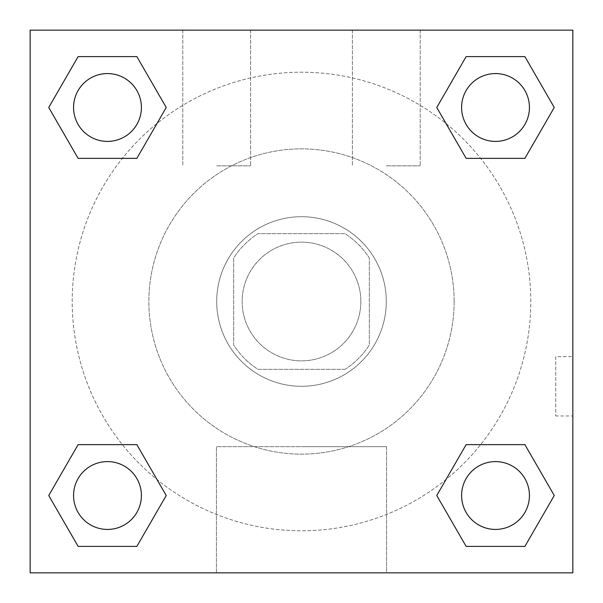 <?xml version="1.0" encoding="UTF-8"?>
<svg xmlns="http://www.w3.org/2000/svg" width="603" height="603" viewBox="0 0 603 603"><rect width="100%" height="100%" fill="white"/><g stroke="black" fill="none" stroke-linecap="round" stroke-linejoin="round"><path stroke-width="0.45" stroke-dasharray="3.02 2.26" d="M360.858 301.5A59.358 59.358 0 0 0 271.825 250.094A59.358 59.358 0 0 0 271.825 352.906A59.358 59.358 0 0 0 360.858 301.5A59.358 59.358 0 0 0 271.825 250.094A59.358 59.358 0 0 0 271.825 352.906A59.358 59.358 0 0 0 360.858 301.5M345.006 369.338L257.994 369.338A80.591 80.591 0 0 1 233.663 345.006L233.663 257.994A80.591 80.591 0 0 1 257.994 233.663L345.006 233.663A80.591 80.591 0 0 1 369.338 257.994L369.338 345.006A80.591 80.591 0 0 1 345.006 369.338L257.994 369.338A80.591 80.591 0 0 1 233.663 345.006L233.663 257.994A80.591 80.591 0 0 1 257.994 233.663L345.006 233.663A80.591 80.591 0 0 1 369.338 257.994L369.338 345.006A80.591 80.591 0 0 1 345.006 369.338M301.5 216.703A84.797 84.797 0 0 1 374.938 343.898A84.797 84.797 0 0 1 228.062 343.898A84.797 84.797 0 0 1 301.5 216.703A84.797 84.797 0 0 0 216.703 301.5A84.797 84.797 0 0 0 301.5 386.297A84.797 84.797 0 0 0 386.297 301.5A84.797 84.797 0 0 0 301.5 216.703M454.134 301.5A152.634 152.634 0 0 0 225.183 169.315A152.634 152.634 0 0 0 225.183 433.685A152.634 152.634 0 0 0 454.134 301.5A152.634 152.634 0 0 0 225.183 169.315A152.634 152.634 0 0 0 225.183 433.685A152.634 152.634 0 0 0 454.134 301.5M30.15 30.15L572.85 30.15L572.85 572.85L30.15 572.85L30.15 30.15L572.85 30.15L572.85 572.85L30.15 572.85L30.15 30.15L572.85 30.15L572.85 572.85L30.15 572.85L30.15 30.15M466.142 158.363L436.768 107.485L466.142 158.363L436.768 107.485L466.142 158.363L436.768 107.485L466.142 56.607L524.889 56.607L554.263 107.485L524.889 158.363L480.629 158.363M122.371 158.363L78.111 158.363L48.737 107.485L78.111 158.363L122.371 158.363L78.111 158.363L48.737 107.485L78.111 56.607L136.858 56.607L166.232 107.485L136.858 158.363L166.232 107.485L136.858 56.607L166.232 107.485L136.858 158.363M136.858 444.637L166.232 495.515L136.858 444.637L166.232 495.515L136.858 546.393L166.232 495.515L136.858 444.637L166.232 495.515L136.858 546.393L78.111 546.393L48.737 495.515L78.111 444.637L122.371 444.637M480.629 444.637L524.889 444.637L554.263 495.515L524.889 546.393L554.263 495.515L524.889 444.637L480.629 444.637L524.889 444.637L554.263 495.515L524.889 546.393L466.142 546.393L436.768 495.515L466.142 444.637L436.768 495.515L466.142 546.393L436.768 495.515L466.142 444.637L436.768 495.515L466.142 546.393L436.768 495.515M30.15 415.98L30.18 356.614L30.15 415.98M301.5 572.85L216.432 572.85L301.5 572.85M301.5 446.672L386.568 446.672L301.5 446.672M572.85 415.972L572.85 356.614L572.85 415.98L572.85 356.614L555.755 356.614L555.755 415.98L555.755 356.614M216.703 30.15L182.784 30.15L216.703 30.15M386.297 30.15L352.378 30.15L386.297 30.15M216.703 165.825L250.622 165.825L216.703 165.825M386.297 165.825L420.216 165.825L386.297 165.825M461.596 495.515A33.919 33.919 0 0 0 512.475 524.889A33.919 33.919 0 0 0 512.475 466.142A33.919 33.919 0 0 0 461.596 495.515A33.919 33.919 0 0 1 512.475 466.142A33.919 33.919 0 0 1 512.475 524.889A33.919 33.919 0 0 1 461.596 495.515M141.404 107.485A33.919 33.919 0 0 0 90.525 78.111A33.919 33.919 0 0 0 90.525 136.858A33.919 33.919 0 0 0 141.404 107.485A33.919 33.919 0 0 0 90.525 78.111A33.919 33.919 0 0 0 90.525 136.858A33.919 33.919 0 0 0 141.404 107.485A33.919 33.919 0 0 0 90.525 78.111A33.919 33.919 0 0 0 90.525 136.858A33.919 33.919 0 0 0 141.404 107.485A33.919 33.919 0 0 0 90.525 78.111A33.919 33.919 0 0 0 90.525 136.858A33.919 33.919 0 0 0 141.404 107.485A33.919 33.919 0 0 0 90.525 78.111A33.919 33.919 0 0 0 90.525 136.858A33.919 33.919 0 0 0 141.404 107.485M529.434 107.485A33.919 33.919 0 0 0 478.556 78.111A33.919 33.919 0 0 0 478.556 136.858A33.919 33.919 0 0 0 529.434 107.485A33.919 33.919 0 0 0 478.556 78.111A33.919 33.919 0 0 0 478.556 136.858A33.919 33.919 0 0 0 529.434 107.485A33.919 33.919 0 0 0 478.556 78.111A33.919 33.919 0 0 0 478.556 136.858A33.919 33.919 0 0 0 529.434 107.485A33.919 33.919 0 0 0 478.556 78.111A33.919 33.919 0 0 0 478.556 136.858A33.919 33.919 0 0 0 529.434 107.485A33.919 33.919 0 0 0 478.556 78.111A33.919 33.919 0 0 0 478.556 136.858A33.919 33.919 0 0 0 529.434 107.485M141.404 495.515A33.919 33.919 0 0 0 90.525 466.142A33.919 33.919 0 0 0 90.525 524.889A33.919 33.919 0 0 0 141.404 495.515A33.919 33.919 0 0 0 90.525 466.142A33.919 33.919 0 0 0 90.525 524.889A33.919 33.919 0 0 0 141.404 495.515A33.919 33.919 0 0 0 90.525 466.142A33.919 33.919 0 0 0 90.525 524.889A33.919 33.919 0 0 0 141.404 495.515A33.919 33.919 0 0 0 90.525 466.142A33.919 33.919 0 0 0 90.525 524.889A33.919 33.919 0 0 0 141.404 495.515A33.919 33.919 0 0 0 90.525 466.142A33.919 33.919 0 0 0 90.525 524.889A33.919 33.919 0 0 0 141.404 495.515M530.791 301.5A229.291 229.291 0 0 0 186.855 102.932A229.291 229.291 0 0 0 186.855 500.068A229.291 229.291 0 0 0 530.791 301.5A229.291 229.291 0 0 0 249.838 78.104A229.291 229.291 0 0 0 95.485 402.163A229.291 229.291 0 0 0 530.791 301.5M48.737 495.515L78.111 546.393L136.858 546.393L166.232 495.515L136.858 546.393L78.111 546.393L48.737 495.515L78.111 546.393L48.737 495.515L78.111 444.637M436.768 107.485L466.142 56.607L436.768 107.485L466.142 56.607L524.889 56.607L554.263 107.485L524.889 56.607L554.263 107.485L524.889 158.363M386.568 572.85L216.432 572.85L386.568 572.85L386.568 446.672L216.432 446.672L386.568 446.672L386.568 572.85M572.82 356.614L572.85 415.98L555.755 415.98M529.434 495.515A33.919 33.919 0 0 0 478.556 466.142A33.919 33.919 0 0 0 478.556 524.889A33.919 33.919 0 0 0 529.434 495.515A33.919 33.919 0 0 0 478.556 466.142A33.919 33.919 0 0 0 478.556 524.889A33.919 33.919 0 0 0 529.434 495.515A33.919 33.919 0 0 0 478.556 466.142A33.919 33.919 0 0 0 478.556 524.889A33.919 33.919 0 0 0 529.434 495.515M48.737 107.485L78.111 158.363L48.737 107.485L78.111 56.607L136.858 56.607L166.232 107.485L136.858 56.607L78.111 56.607L48.737 107.485L78.111 56.607M524.889 444.637L554.263 495.515L524.889 546.393L466.142 546.393L524.889 546.393L554.263 495.515L524.889 444.637M466.142 56.607L524.889 56.607L554.263 107.485M216.432 572.85L216.432 446.672L216.432 572.85M182.784 30.15L182.784 165.825L182.784 30.15M250.622 30.15L250.622 165.825L250.622 30.15M352.378 30.15L352.378 165.825L352.378 30.15M420.216 30.15L420.216 165.825L420.216 30.15"/><path stroke-width="0.9" d="M524.889 158.363L466.142 158.363L524.889 158.363L554.263 107.485L524.889 158.363L466.142 158.363L436.768 107.485L466.142 56.607L436.768 107.485M78.111 56.607L136.858 56.607L78.111 56.607L136.858 56.607L166.232 107.485L136.858 158.363L78.111 158.363L136.858 158.363L78.111 158.363L48.737 107.485L78.111 56.607L48.737 107.485M78.111 444.637L136.858 444.637L78.111 444.637L48.737 495.515L78.111 444.637L136.858 444.637L166.232 495.515L136.858 546.393L78.111 546.393L136.858 546.393L78.111 546.393L48.737 495.515M480.629 444.637L466.142 444.637L480.629 444.637L466.142 444.637L436.768 495.515L466.142 444.637L524.889 444.637L466.142 444.637L524.889 444.637L554.263 495.515L524.889 546.393L466.142 546.393L524.889 546.393L466.142 546.393L436.768 495.515M572.85 30.15L30.15 30.15L30.15 572.85L572.85 572.85L572.85 30.15M466.142 56.607L524.889 56.607L466.142 56.607L524.889 56.607L554.263 107.485M529.434 495.515A33.919 33.919 0 0 0 478.556 466.142A33.919 33.919 0 0 0 478.556 524.889A33.919 33.919 0 0 0 529.434 495.515M141.404 495.515A33.919 33.919 0 0 0 90.525 466.142A33.919 33.919 0 0 0 90.525 524.889A33.919 33.919 0 0 0 141.404 495.515M529.434 107.485A33.919 33.919 0 0 0 478.556 78.111A33.919 33.919 0 0 0 478.556 136.858A33.919 33.919 0 0 0 529.434 107.485M141.404 107.485A33.919 33.919 0 0 0 90.525 78.111A33.919 33.919 0 0 0 90.525 136.858A33.919 33.919 0 0 0 141.404 107.485M122.371 444.637L136.858 444.637M480.629 158.363L466.142 158.363M136.858 158.363L122.371 158.363"/></g></svg>
